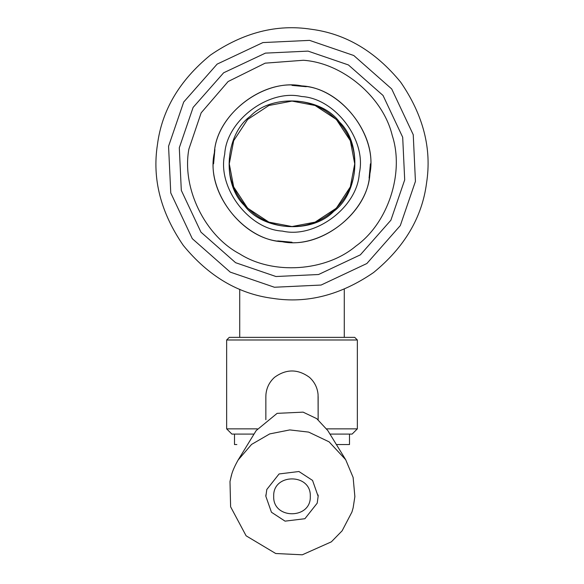 <?xml version="1.0" encoding="UTF-8"?>
<svg xmlns="http://www.w3.org/2000/svg" width="584" height="584" viewBox="0 0 584 584"><rect width="100%" height="100%" fill="white"/><g stroke="black" fill="none" stroke-linecap="round" stroke-linejoin="round"><path stroke-width="0.88" d="M285.058 521.147L304.906 518.716L317.2 503.167L318.141 496.334L312.549 480.42L298.942 471.514L279.086 473.952L266.8 489.494L265.859 496.334L271.451 512.241L285.058 521.147M310.294 496.334C311.301 519.57 272.699 519.57 273.699 496.334C272.699 473.098 311.301 473.098 310.294 496.334M188.873 149.132L201.159 112.843L228.132 81.519L265.173 63.16L303.381 60.269C342.757 62.933 383.111 97.097 392.244 135.503C404.551 173.003 388.031 223.227 355.868 246.105C325.719 271.589 272.969 275.122 239.688 253.894C204.758 235.52 181.682 187.946 188.873 149.132M214.051 155.249C206.334 193.428 244.484 241.009 283.437 241.761C321.616 249.485 369.19 211.328 369.949 172.375C377.666 134.196 339.516 86.622 300.563 85.87C263.121 78.475 216.503 114.654 214.364 152.76C216.365 113.858 265.136 77.241 303.052 86.184C341.954 88.177 378.571 136.948 369.636 174.864C367.635 213.766 318.864 250.383 280.948 241.447C242.046 239.447 205.429 190.676 214.364 152.76M336.377 444.541L349.502 444.541L349.502 434.087M234.498 434.087L234.498 444.541L236.856 444.541M292 226.548C326.434 227.234 355.795 196.385 354.729 163.812C355.795 131.239 326.434 100.397 292 101.083L268.91 105.485L247.645 119.457L233.673 140.722L229.271 163.812L233.673 186.902L247.638 208.174L268.91 222.139L292 226.548L268.91 222.139L247.638 208.174L233.673 186.902L229.271 163.812L233.673 140.722L247.638 119.457L268.91 105.485L292 101.083L315.09 105.485L336.355 119.457L350.327 140.722L354.729 163.812L350.327 186.902L336.355 208.174L315.09 222.139L292 226.548C257.566 227.234 228.205 196.385 229.271 163.812M339.523 122.071C362.299 143.715 359.123 192.808 333.749 211.335C312.097 234.118 263.004 230.936 244.477 205.561C221.701 183.916 224.876 134.816 250.251 116.289C271.903 93.513 320.996 96.688 339.523 122.071M345.684 459.703L353.13 477.464L354.868 496.626L353.152 507.781L351.94 512.029L342.114 530.827L331.354 541.842L302.3 554.8L275.714 553.508L246.112 535.813L230.614 506.81L229.994 481.53L231.337 475.683C232.366 471.397 234.688 466.069 238.308 459.703L256.208 430.547L277.123 413.355L303.111 412.143L316.732 418.64L327.792 430.547L345.684 459.703L329.099 441.847L308.659 432.102L289.788 429.919L269.684 433.919L251.565 444.424L238.082 460.082M257.303 428.86L226.65 428.86L231.884 434.087L254.033 434.087M329.96 434.087L352.115 434.087L357.35 428.86L326.697 428.86M354.729 337.369L229.271 337.369L354.729 337.369L357.35 339.99L354.729 337.369M229.271 337.369L226.65 339.99L226.65 428.86L226.65 339.99L357.35 339.99L357.35 428.86L352.115 434.087M265.859 396.682L265.932 394.587C266.545 387.761 269.406 382.016 274.509 377.352C286.167 368.854 297.833 368.854 309.491 377.352C314.594 382.016 317.455 387.761 318.068 394.587L318.141 419.699L318.141 396.529M292 242.229L277.728 240.922M213.583 163.812L214.89 149.548M292 85.395L306.272 86.709M370.417 163.812L369.11 178.083M359.284 173.39C357.554 207.108 315.28 238.841 282.422 231.096C248.704 229.366 216.971 187.099 224.716 154.234C226.446 120.523 268.72 88.783 301.578 96.528C335.296 98.265 367.029 140.532 359.284 173.39M404.697 179.857L390.886 220.212L360.35 254.85L318.572 274.509L275.955 276.517L235.6 262.698L200.962 232.162L181.31 190.384L179.303 147.774L193.114 107.412L223.65 72.781L265.428 53.122L308.045 51.115L348.4 64.933L383.038 95.462L402.69 137.247L404.697 179.857M415.436 181.383L400.303 225.585L366.861 263.523L321.098 285.05L274.429 287.248L230.227 272.115L192.297 238.673L170.762 192.91L168.564 146.241L183.697 102.039L217.138 64.109L262.902 42.574L309.571 40.376L353.773 55.509L391.703 88.958L413.238 134.714L415.436 181.383M426.561 182.967C431.912 148.686 423.291 115.106 400.697 82.205C375.41 51.326 345.56 33.675 311.155 29.251C276.874 23.9 243.287 32.521 210.393 55.115C179.514 80.402 161.863 110.252 157.439 144.657C152.088 178.938 160.709 212.525 183.303 245.419C208.59 276.298 238.44 293.949 272.845 298.38C307.126 303.724 340.713 295.103 373.607 272.509C404.486 247.222 422.137 217.379 426.561 182.967M231.519 475.252L231.271 476.179M318.141 496.334L318.141 494.969M265.859 494.969L265.859 496.334M265.859 419.699L265.859 396.529M344.275 289.277L344.275 337.369M239.725 289.277L239.725 337.369"/></g></svg>

